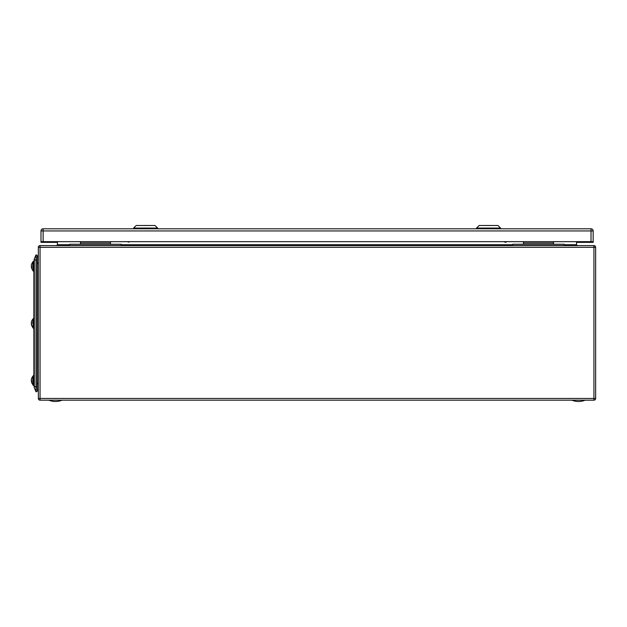 <?xml version="1.0" encoding="UTF-8"?>
<svg xmlns="http://www.w3.org/2000/svg" width="627" height="627" viewBox="0 0 627 627"><rect width="100%" height="100%" fill="white"/><g stroke="black" fill="none" stroke-linecap="round" stroke-linejoin="round"><path stroke-width="0.94" d="M581.942 228.8L570.97 228.8M592.131 241.661L592.131 242.367L592.131 241.661L42.017 241.661L42.017 242.367L42.017 241.661M592.131 242.367L576.526 242.367L593.166 242.367L593.166 241.661L591.018 241.661L591.018 230.94L43.13 230.94L43.13 241.661L591.018 241.661M43.13 241.661L40.99 241.661L40.99 242.367L57.449 242.375L42.017 242.367M40.99 241.661L40.99 230.948A2.14 2.14 180 0 1 43.13 228.8L591.018 228.8A2.14 2.14 0 0 1 593.166 230.948L591.018 230.94L591.018 228.8A2.14 2.14 180 0 1 593.166 230.948L593.166 241.661M121.285 241.661L69.84 241.669L121.285 241.661M564.308 241.661L512.87 241.669L564.308 241.661M133.59 228.8L133.59 228.079L145.597 228.063L157.596 228.079L157.596 228.8M157.596 228.079L155.026 225.508L145.597 225.493L136.161 225.508L133.59 228.079M476.551 228.8L476.551 228.079L488.558 228.063L500.565 228.079L500.565 228.8M500.565 228.079L497.987 225.508L488.558 225.493L479.13 225.508L476.551 228.079M128.535 242.061A1.52 0.737 -34.8 0 0 128.621 242.061A1.52 0.737 -34.8 0 0 129.773 241.661M127.884 241.661A1.693 0.815 -34.8 0 0 127.955 241.85A1.693 0.815 -34.8 0 0 128.441 242.061A1.693 0.815 -34.8 0 0 129.648 241.661M504.296 241.661A1.693 0.737 33.7 0 0 505.848 242.241A1.693 0.737 33.7 0 0 506.216 242.061L506.483 241.661M504.163 241.661A1.52 0.658 33.7 0 0 505.652 242.257A1.52 0.658 33.7 0 0 505.746 242.241M33.874 327.623L33.874 384.759L34.132 386.671L37.212 386.671L37.212 391.303L36.029 391.804L36.029 254.875L34.297 258.943A2.14 2.14 87.8 0 0 34.132 259.782L33.874 270.66L33.874 261.757L33.27 261.334L33.27 271.091L32.847 265.903M32.847 267.784L32.847 262.094A6.262 6.262 0 0 0 31.475 264.751A6.231 5.761 180 0 0 31.35 265.48L31.413 265.48A6.231 5.761 0 0 0 31.35 265.911A6.231 5.761 0 0 1 31.703 264.445A5.878 2.249 0 0 1 31.679 264.226A5.878 2.249 0 0 1 31.703 264.014A6.231 5.761 180 0 0 31.475 264.751M31.703 268.403A6.231 5.761 0 0 1 31.475 267.666L31.475 267.666A6.231 5.761 0 0 0 31.703 268.403A6.231 5.761 0 0 1 31.475 267.666L31.475 267.666A6.231 5.761 0 0 1 31.35 266.937A6.231 2.39 0 0 0 31.703 267.541A5.878 5.431 0 0 1 31.679 267.031A5.878 5.431 0 0 1 31.703 266.514A6.231 2.39 180 0 1 31.35 265.911A6.231 5.761 0 0 1 31.413 265.48A6.231 5.761 0 0 0 31.35 265.911A6.231 5.761 0 0 1 31.413 265.48M33.443 375.589L33.874 376.02L33.443 375.589L33.874 376.02L33.443 375.589L33.748 385.221L33.874 376.02L33.27 375.589L33.27 385.346L32.847 384.915L32.847 376.349A6.262 6.262 0 0 0 31.475 379.014A6.231 5.761 180 0 0 31.35 379.743L31.413 379.743A6.231 5.761 0 0 0 31.35 380.166A6.231 5.761 0 0 1 31.413 379.743A6.231 5.761 0 0 0 31.35 380.166A6.231 5.761 0 0 1 31.703 378.7A5.878 2.249 0 0 1 31.679 378.489A5.878 2.249 0 0 1 31.703 378.277A6.231 5.761 180 0 0 31.475 379.014M31.703 382.658A6.231 5.761 0 0 1 31.475 381.921A6.231 5.761 0 0 0 31.703 382.658A6.231 5.761 0 0 1 31.475 381.921L31.475 381.921A6.231 5.761 0 0 1 31.35 381.192A6.231 2.39 0 0 0 31.703 381.804A5.878 5.431 0 0 1 31.679 381.287A5.878 5.431 0 0 1 31.703 380.777A6.231 2.39 180 0 1 31.35 380.166A6.231 5.761 0 0 1 31.413 379.743M31.475 266.209A6.231 2.39 180 0 0 31.35 266.506A6.231 5.761 180 0 0 31.413 266.937M33.874 270.496L33.874 326.683M32.847 261.757L32.847 264.014L33.27 261.334M32.847 325.531L32.847 327.451A6.262 6.262 0 0 1 31.475 324.794L31.475 324.794A6.231 5.761 0 0 1 31.35 324.065A6.231 2.39 0 0 0 31.703 324.676A5.878 5.431 0 0 1 31.679 324.159A5.878 5.431 0 0 1 31.703 323.642A6.231 2.39 180 0 1 31.35 323.038A6.231 5.761 0 0 1 31.413 322.607L31.35 322.607A6.231 5.761 180 0 1 31.475 321.886A6.231 5.761 180 0 1 31.703 321.142A5.878 2.249 0 0 0 31.679 321.361A5.878 2.249 0 0 0 31.703 321.573A6.231 5.761 0 0 0 31.35 323.038M32.847 382.658L32.847 382.235M31.475 380.471A6.231 2.39 180 0 0 31.35 380.769A6.231 5.761 180 0 0 31.413 381.192M32.847 379.743L32.847 378.277M33.874 327.788L33.443 328.219L33.874 327.788L33.874 319.049M31.703 325.531A6.231 5.761 0 0 1 31.475 324.794L31.475 324.794M31.475 323.336A6.231 2.39 180 0 0 31.35 323.642A6.231 5.761 180 0 0 31.413 324.065M32.847 323.642L32.847 321.142M38.333 398.458L38.333 247.297A1.716 1.716 0 0 1 40.05 245.588L593.934 245.588A1.716 1.716 0 0 1 595.65 247.297L595.65 398.458A1.716 1.716 0 0 1 593.934 400.175L40.05 400.175A1.716 1.716 0 0 1 38.333 398.458L40.05 398.458L40.05 400.175A1.716 1.716 0 0 1 38.333 398.458M69.754 244.726L57.449 244.726L56.595 245.588L57.449 244.726L57.449 241.661M564.229 244.726L576.526 244.726L577.389 245.588L576.526 244.726L576.526 241.661M576.526 244.726L577.389 245.588M37.212 386.671L37.212 255.377L36.029 254.875L34.297 258.943L34.297 387.737A2.14 2.14 94.4 0 1 34.132 386.898L34.132 260.009L37.212 260.009M38.333 262.298A3.77 3.77 0 0 1 37.212 263.168M37.212 256.443A3.77 3.77 0 0 1 38.333 257.305M36.029 391.804L34.297 387.737A2.14 2.14 94.4 0 1 34.132 386.898M37.212 390.237A3.77 3.77 0 0 0 38.333 389.367A3.77 3.77 0 0 1 37.212 390.237A3.77 3.77 0 0 0 38.333 389.367M37.212 383.512A3.77 3.77 0 0 1 38.333 384.375A3.77 3.77 0 0 0 37.212 383.512M512.784 245.525L564.229 245.525L564.229 244.24L512.784 244.24L512.784 245.525M523.498 244.24L523.498 241.669M553.508 244.24L553.508 241.669M69.754 245.525L121.199 245.525L121.199 244.24L69.754 244.24L69.754 245.525M80.475 244.24L80.475 241.669M110.485 244.24L110.485 241.669M572.153 400.175L584.85 400.175M49.133 400.175L61.822 400.175M43.13 230.94L40.99 230.948A2.14 2.14 0 0 1 43.13 228.8L43.13 230.94M33.874 270.66L33.443 271.091L33.874 270.66L33.443 271.091L33.874 270.66L33.443 271.091L33.443 261.334L33.874 261.757L33.443 261.334M33.443 328.219L33.27 318.461L33.27 328.219L32.847 327.788L33.443 328.219M38.333 247.297A1.716 1.716 0 0 1 40.05 245.588L40.05 247.297L38.333 247.297M595.65 247.297L40.05 247.297L40.05 398.458L593.934 398.458L593.934 245.588M593.934 398.458L595.65 398.458A1.716 1.716 0 0 1 593.934 400.175L593.934 398.458M121.199 244.726L512.784 244.726M38.333 263.622L37.212 263.622M37.212 383.058L38.333 383.058M523.498 242.955L553.508 242.955M80.475 242.955L110.485 242.955M43.13 228.8L591.018 228.8M33.27 385.346L32.847 384.915L33.443 385.346M33.443 271.091L32.972 270.966M31.475 267.666L31.475 267.666A6.262 6.262 0 0 0 32.847 270.323M31.475 381.921L31.475 381.921A6.262 6.262 0 0 0 32.847 384.586M32.847 319.221A6.262 6.262 0 0 0 31.475 321.886M572.153 400.261A16.827 16.827 0 0 0 584.85 400.261M49.133 400.261A16.827 16.827 0 0 0 61.822 400.261"/></g></svg>
